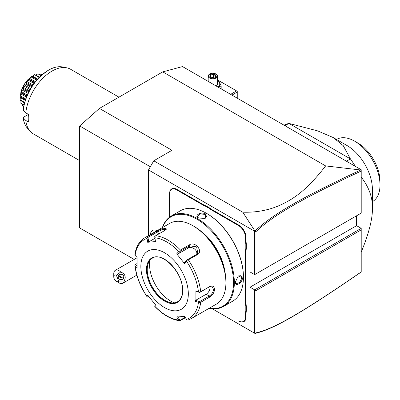 <?xml version="1.0" encoding="UTF-8"?>
<svg xmlns="http://www.w3.org/2000/svg" width="400" height="400" viewBox="0 0 400 400"><rect width="100%" height="100%" fill="white"/><g stroke="black" fill="none" stroke-linecap="round" stroke-linejoin="round"><path stroke-width="0.6" d="M134.205 259.42L79.66 227.925L79.66 125.96L99.44 108.42L162.74 71.875L182.52 66.575L361.21 169.74L361.21 171.045L361.21 169.91L360.695 169.995C304.275 196.375 273.86 213.235 254.955 231.01L242.765 212.18L153.775 160.8L171.97 150.295L99.44 108.42M361.21 271.995L360.695 272.36C304.145 311.22 273.75 329.435 254.955 333.425L212.38 308.845L254.955 333.425L255.975 332.85C274.58 328.77 304.95 310.595 361.21 271.92L361.21 229.86L255.975 290.615L255.975 332.85M361.21 229.86L361.21 228.335L356.595 225.67L356.595 215.775M361.21 213.11L361.21 171.045C305.075 197.28 274.685 214.14 255.975 231.63L255.975 273.865L361.21 213.11L254.655 274.625L250.04 271.96L250.04 287.19L356.595 225.67M242.765 212.18C255.295 212.6 267.065 210.56 278.075 206.065C290.165 200.695 304.455 193.365 325.625 165.915L360.695 169.995M325.625 165.915L162.74 71.875M150.33 166.765L79.66 125.96M148.5 235.635L148.5 169.94L153.775 160.8M148.5 169.94L254.655 231.23L254.955 231.01M255.975 290.615L254.655 289.855L254.655 333.25M361.21 228.335L254.655 289.855L250.04 287.19M254.655 231.23L254.655 274.625L255.975 273.865M245.555 240.76L246.085 240.76A19.21 11.09 -120 0 0 246.345 243.99L245.82 244.02A19.58 11.305 60 0 1 245.555 240.76L245.555 237.7A9.885 5.705 -120 0 0 238.565 225.595L238.83 225.135L212.445 209.9A19.21 11.09 -120 0 1 209.78 208.06L205.9 205.82A19.21 11.09 -120 0 1 203.24 204.59L176.85 189.355A10.255 5.92 60 0 0 169.6 193.54L169.6 196.905A19.58 11.305 60 0 1 169.335 199.86L169.335 199.525A19.21 11.09 -120 0 0 169.6 196.6M238.83 225.135A10.255 5.92 60 0 1 246.085 237.7L246.085 240.76M246.345 243.99L246.345 248.465A19.21 11.09 -120 0 0 246.085 251.39L246.085 303.195A19.21 11.09 -120 0 0 246.345 306.42L246.345 310.9A19.21 11.09 -120 0 0 246.085 313.82L246.085 316.88A10.255 5.92 60 0 1 238.83 321.07L238.565 320.915A9.885 5.705 -120 0 0 245.555 316.88L245.555 313.82A19.58 11.305 60 0 1 245.82 310.87L246.345 310.9M254.945 231.06L255.975 231.63M118.68 281.155L124.205 280.98A7.46 4.305 60 0 1 122.765 283.25A7.46 4.305 60 0 1 121.67 283.59A7.46 4.305 60 0 1 119.035 282.88L116.395 281.36A3.73 2.155 -120 0 0 118.68 281.155L116.395 275.27A3.73 2.155 -120 0 0 113.76 276.79A3.73 2.155 -120 0 0 116.395 281.36M113.76 276.79L113.76 273.745A7.46 4.305 60 0 1 115.305 270.33A7.46 4.305 60 0 1 116.395 269.995A7.46 4.305 60 0 1 120.715 271.99L116.395 275.27M124.205 280.98C126.29 276.845 125.125 273.845 120.715 271.99M123.63 276.075A2.795 2.7 15 0 1 121.17 279.695A2.795 2.7 15 0 1 118.315 276.265A2.795 2.7 15 0 1 123.63 276.075M119.445 274.725L121.115 277.555L122.485 277.92L123.81 277.08M121.115 277.555A2.795 2.7 15 0 1 118.825 275.28M157.115 230.66A10.445 6.03 -120 0 0 152.52 230.475A10.445 6.03 -120 0 0 152.515 230.48L152.505 230.485A10.445 6.03 -120 0 0 150.37 234.555M157.1 230.67A10.445 6.03 -120 0 0 152.505 230.485M238.565 225.595L212.18 210.36A19.58 11.305 60 0 1 209.49 208.5L209.78 208.06M245.82 244.02L245.82 248.435L246.345 248.465M246.345 306.42L245.82 306.45A19.58 11.305 60 0 1 245.555 303.195L245.555 251.39A19.58 11.305 60 0 1 245.82 248.435M245.82 306.45L245.82 310.87M169.335 199.86L169.335 204.275A19.58 11.305 60 0 1 169.6 207.535L169.6 217.135M205.9 205.82L205.665 206.295A19.58 11.305 60 0 1 202.975 205.045L176.585 189.81A9.885 5.705 -120 0 0 169.6 193.845L169.6 193.54M205.665 206.295L209.49 208.5M208.975 308.39A52.22 30.15 -120 0 0 223.53 306.45L232.63 301.195A52.22 30.15 -120 0 0 243.445 277.29L243.445 276.835A51.66 29.825 -120 0 0 206.92 213.565L206.525 213.335A52.22 30.15 -120 0 0 180.415 210.75L171.315 216.005A52.22 30.15 -120 0 0 162.355 227.635M243.445 276.835L243.445 277.29A52.22 30.15 -120 0 0 206.525 213.335M235.335 281.975L238.38 275.895L242.455 277.86C242.475 282.975 234.94 287.33 235.335 281.975L235.335 281.97M223.53 306.45A52.22 30.15 -120 0 0 234.345 282.545A52.22 30.15 -120 0 0 211.555 229.995A52.22 30.15 -120 0 0 171.315 216.005M205.535 213.905L205.2 218.42L198.41 218.02C193.575 215.68 201.12 211.335 205.535 213.905L205.27 214.365L206.635 216.365L205.065 218.48M209.215 308.255A51.66 29.825 -120 0 0 233.555 282.545A51.66 29.825 -120 0 0 203.21 223.455A51.66 29.825 -120 0 0 162.59 227.5M202.115 232.185A40.095 23.15 60 0 1 224.915 271.685M225.905 281.325L225.905 282.85L225.905 281.325A44.76 25.84 -120 0 0 194.26 226.51L192.94 225.745A46.625 26.92 -120 0 0 169.625 223.435L144.76 237.795A46.625 26.92 60 0 1 147.8 236.445L156.845 231.225L163.685 228.155L166.555 228.945L164.735 230.52L155.69 235.74A46.625 26.92 60 0 1 180.45 250.035L189.495 244.815C195.145 240.88 203.615 251.435 197.385 254.635L188.345 259.855A46.625 26.92 60 0 1 200.725 291.76L209.765 286.54C212.58 285.335 214.18 286.29 214.565 289.395C214.175 292.71 212.575 295.265 209.765 297.065L200.725 302.285A46.625 26.92 60 0 1 191.385 318.55L216.25 304.19A46.625 26.92 -120 0 0 225.905 282.85A46.625 26.92 -120 0 0 192.94 225.745M200.725 291.76L199.625 292.44L198.47 291.995A45.24 26.12 -120 0 0 186.535 261.23L187.115 260.2L188.345 259.855M188.345 319.895L187.115 320.065L186.535 319.375A45.24 26.12 -120 0 0 198.47 302.39L195.105 301.265L195.105 290.865L199.625 292.44M199.595 292.505L209.245 286.93L212.195 286.745L213.51 289.395C213.165 292.255 211.745 294.48 209.245 296.07L199.595 301.64L195.65 300.315L206.125 294.27A5.595 3.23 -60 0 0 210.01 286.585M185.425 317.73L179.89 320.775C171.355 319.695 162.98 314.9 154.76 306.39M137.035 266.23L135.335 264.54L134.855 265.17C136.165 276.02 140.255 286.59 147.115 296.875M134.845 264.87L135.125 265.82A45.24 26.12 -120 0 0 147.065 296.585L147.355 297.11L147.065 296.585L147.685 295.1L155.49 304.805L154.86 306.29A45.24 26.12 -120 0 0 178.735 320.07L179.745 320.725L180.105 320.235L177.72 316.69M135.335 264.54L136.99 263.585M147.8 236.445L147.065 238.44A45.24 26.12 -120 0 0 135.125 255.42L137.08 257.365L137.08 267.765L135.125 265.82M180.45 250.035L179.745 251.03L178.735 251.525A45.24 26.12 -120 0 0 154.86 237.745L155.49 241.58L147.685 242.275L148.705 241.92L147.975 237.425L147.355 237.245M147.975 237.425L157.625 231.855L162.905 229.33L166.195 229.425M154.86 237.745L154.725 236.585L155.69 235.74M186.535 261.23L184.5 263.53L176.7 253.825L177.72 254.1L180.105 251.405L179.745 251.03M180.105 251.405L189.755 245.835L196.62 246.88L197.775 253.29L196.605 254.36L186.955 259.93L187.115 260.2M184.5 263.53L184.57 262.625L186.955 259.93M195.105 290.865L198.47 291.995M188.325 293.89A33.57 19.38 -120 0 0 164.585 252.775A33.57 19.38 -120 0 0 140.85 266.48A33.57 19.38 -120 0 0 164.585 307.595A33.57 19.38 -120 0 0 188.325 293.89M147.685 242.275L147.065 238.44M176.7 253.825L178.735 251.525M198.47 302.39L200.725 302.285M195.105 301.265L195.65 300.315M199.595 301.64L199.625 302.27M185.15 317.32L180.105 320.235M154.725 306.28L155.28 304.56M148.835 296.615L147.355 297.11M147.975 297.115L148.415 296.065M178.735 320.07L176.7 317.05L184.5 316.355L186.535 319.375M152.39 258.155A25.175 14.535 -120 0 0 148.41 262.985A25.175 14.535 -120 0 0 147.235 269.645A25.175 14.535 -120 0 0 171.39 302.795A25.175 14.535 -120 0 0 177.565 301.76M174.445 302.805A29.655 17.12 60 0 1 149.555 264.65A29.655 17.12 60 0 1 149.925 260.335M148.705 241.92L154.955 238.31M177.72 254.1L188.195 248.05A5.595 4.415 -144.9 0 1 194.245 248.765A5.595 4.415 -144.9 0 1 196.755 254.265M238.26 275.98L240.88 275.68L241.93 277.86L239.745 282.47L236.215 283.755L235.34 281.815M198.555 218.1L197.31 216.365L200.185 213.95L205.27 214.365M231.95 95.11L237.25 92.05L237.25 98.17M237.25 92.05L237.25 91.29L236.59 90.91L230.63 94.35M217.515 80.605L218.125 80.25L236.59 90.91M217.515 80.665L218.945 81.095L221.17 85.9L218.25 87.205M207.925 81.24A6.935 4.005 180 0 1 208.19 81.095M217.515 81.095A6.935 4.005 180 0 1 217.755 81.225A6.935 4.005 180 0 1 217.73 86.905M207.7 81.115L208.19 80.85M216.125 85.975A4.66 2.69 0 0 0 217.515 84.06L217.515 76.065A4.66 2.69 0 0 0 216.15 74.16L215.82 73.97A4.195 2.425 180 0 0 209.885 73.97A4.195 2.425 180 0 0 209.885 77.395A4.195 2.425 0 0 0 215.82 77.395A4.195 2.425 0 0 0 215.82 73.97M221.17 85.9L221.17 88.89M208.19 81.395L208.19 76.065A4.66 2.69 180 0 0 209.555 77.965A4.66 2.69 0 0 0 214.635 78.55A4.66 2.69 0 0 0 217.515 76.065M208.19 76.065A4.66 2.69 180 0 1 209.555 74.16L209.885 73.97M209.655 76.175L211.995 77.53L215.19 77.035L216.045 75.19L213.71 73.84L210.515 74.335L209.655 76.175L210.19 76.485M210.515 74.335L210.905 74.945L210.25 76.355M213.71 73.84L213.565 74.535L210.905 74.945L210.905 76.735M216.045 75.19L214.825 77.08M215.19 77.035L214.8 77.2L215.19 77.035M213.565 77.19L213.565 74.535L215.49 75.645M361.21 252.17C368.935 233.28 372.67 218.61 372.415 208.16C372.67 197.41 368.935 187.055 361.21 177.09M355.32 166.34A74.6 43.07 60 0 0 350.42 158.915L346.435 161.21M372.415 208.16L372.415 189.505A35.9 20.725 -120 0 0 347.03 145.54L333.18 137.54L343.265 145.68L350.42 158.915L288.92 123.405L284.935 125.705M284.015 125.175A74.6 43.07 60 0 1 288.92 123.405L317.605 130.865L333.18 137.54M336.515 139.465L336.665 139.38A35.9 20.725 60 0 1 354.615 141.16A35.9 20.725 60 0 1 379.995 184.445A35.9 20.725 60 0 1 380 185.13A35.9 20.725 60 0 1 372.565 201.565L372.415 201.65M354.615 141.16L357.91 143.065A31.24 18.035 60 0 1 380 181.32L380 185.09M79.66 160.625L33.32 133.87A37.3 21.535 -60 0 1 30.125 131.245A37.3 21.535 -60 0 1 25.8 120.485L28.44 122.005A37.3 21.535 -60 0 1 28.23 118.32A37.3 21.535 -60 0 1 28.44 114.395L25.8 112.87A37.3 21.535 -60 0 1 66.745 67.81A37.3 21.535 -60 0 1 70.615 69.265L118.94 97.165M25.8 120.485L23.15 117.71C23.68 122.045 25.105 125.54 27.425 128.2L30.125 131.245M27.425 128.2A35.985 20.775 120 0 1 23.27 117.94L23.425 117.29L28.44 114.395M23.425 109.675L23.27 110.33L25.8 112.87M40.265 74.285L40.89 74.01A18.5 10.68 -60 0 1 40.995 74.04L42.075 74.615M40.89 74.01L41.98 74.7M40.85 74.05L39.645 74.52M35.965 74.97L37.925 73.765A18.5 10.68 -60 0 1 38.045 73.755L41.185 75.405M37.925 73.765L40.905 75.66M37.85 73.895L35.855 75.025M36.285 74.805L35.885 75.01M32.32 76.515L34.62 74.67A18.5 10.68 -60 0 1 34.75 74.615L39.445 77.065M34.62 74.67L39.03 77.49M34.53 74.89L32.77 76.22L37.605 79.01M31.995 76.67L32.77 76.22L31.995 76.67L37.11 79.565M25.48 99.71L20.145 96.625L20 96.205A18.5 10.68 -60 0 1 20.015 96.04L20.85 93.215L20.865 91.89A18.5 10.68 -60 0 1 20.92 91.72L22.56 87.485A18.5 10.68 -60 0 1 22.64 87.32L24.96 83.295A18.5 10.68 -60 0 1 25.065 83.145L27.91 79.605A18.5 10.68 -60 0 1 28.035 79.475L29.175 78.8L31.205 76.665L31.115 76.96L36.615 80.135M31.205 76.665A18.5 10.68 -60 0 1 31.335 76.57L31.775 76.48M31.115 76.96L29.66 78.37L35.36 81.66M28.925 79.045L34.765 82.42L28.91 79.035L28.455 79.32L34.475 82.8M29.66 78.37L28.91 79.035M27.91 79.605L27.84 79.97L33.955 83.5M28.455 79.32L28.035 79.475M27.84 79.97L26.735 81.33L32.945 84.915M26.735 81.33L26.065 82.17L32.35 85.8M26.065 82.17L25.455 82.94L31.82 86.61M24.96 83.295L24.93 83.71L31.32 87.4M25.455 82.94L25.065 83.145M24.93 83.71L24.195 84.9L30.6 88.595M24.195 84.9L23.645 85.855L30.05 89.55M23.645 85.855L22.98 87.085L29.375 90.775M22.56 87.485L22.575 87.925L28.94 91.6M22.98 87.085L22.64 87.32M22.575 87.925L22.215 88.835L28.5 92.465M22.215 88.835L21.825 89.84L28.035 93.425M21.825 89.84L21.2 91.475L27.31 95.005M20.865 91.89L20.945 92.33L26.965 95.81M21.2 91.475L20.92 91.72M20.945 92.33L20.925 92.87L26.78 96.25L20.925 92.87L20.725 93.85L26.42 97.14M20.725 93.85L20.23 95.815L25.73 98.99M20.145 96.625L20.415 97.62L25.25 100.41M20.415 96.725L20.145 99.81L24.645 102.405M20.145 99.81L20 99.995A18.5 10.68 -60 0 0 20.015 100.135L24.49 102.975M20.925 100.89L20.945 103.18L24 104.945M20.925 100.92L20.945 101.37M20.945 103.18L20.865 103.31A18.5 10.68 -60 0 0 20.92 103.42L23.92 105.31M22.38 104.425L22.575 105.7L23.705 106.355M22.575 105.7L22.56 105.755A18.5 10.68 -60 0 0 22.64 105.83L23.68 106.48M20 99.995L20.45 96.965M20.865 103.31L20.93 101.01M22.56 105.755L22.485 105.075M212.18 210.36L212.445 209.9M245.555 237.7L246.085 237.7M245.555 251.39L246.085 251.39M245.555 303.195L246.085 303.195M245.555 313.82L246.085 313.82M245.555 316.88L246.085 316.88M238.565 320.915L238.83 321.07M176.585 189.81L176.85 189.355M202.975 205.045L203.24 204.59M209.765 286.54L209.245 286.93M214.565 289.395L213.51 289.395M209.765 297.065L209.245 296.07L206.125 294.27M156.845 231.225L157.625 231.855L158.505 234.12M189.495 244.815L189.755 245.835L188.195 248.05M197.385 254.635L196.605 254.36M146.455 269.715A25.645 14.805 -120 0 0 164.585 301.12A25.645 14.805 -120 0 0 182.72 290.655A25.645 14.805 -120 0 0 164.585 259.245A25.645 14.805 -120 0 0 146.455 269.715M152.33 258.19A25.175 14.535 -120 0 0 147.115 269.715A25.175 14.535 -120 0 0 158.105 295.05A25.175 14.535 -120 0 0 177.505 301.8C180.795 299.82 182.49 296.045 182.585 290.46C183.475 273.25 162.085 250.985 152.33 258.19M242.455 277.86L241.93 277.86M66.745 67.81L62.76 67A35.985 20.775 120 0 0 23.27 110.33M115.305 270.33L137.07 257.765M136.845 275.12L122.765 283.25M144.76 237.795C139.17 241.205 135.865 246.955 134.845 255.045M191.385 318.55L188.09 320.005M210.035 76.235L212.095 77.425M212.08 77.42L214.96 76.975M380 185.13L380 181.32M37.185 79.48L32.055 76.515M25.445 99.815L20.315 96.855M62.76 67C58.595 66.205 54.09 67.08 49.25 69.635L40.645 75.905C30.775 85.67 24.945 97.045 23.15 110.025"/></g></svg>
